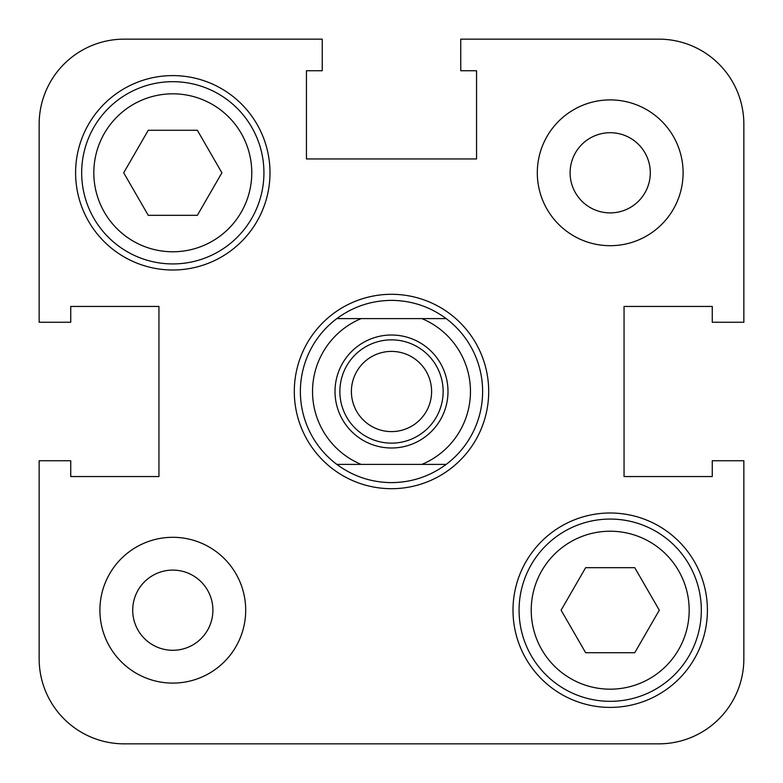 <?xml version="1.0" encoding="UTF-8"?>
<svg xmlns="http://www.w3.org/2000/svg" width="783" height="783" viewBox="0 0 783 783"><rect width="100%" height="100%" fill="white"/><g stroke="black" fill="none" stroke-linecap="round" stroke-linejoin="round"><path stroke-width="1.17" d="M701.323 610.202A91.122 91.122 0 0 1 610.202 701.323A91.122 91.122 0 0 1 519.07 610.202A91.122 91.122 0 0 1 610.202 519.07A91.122 91.122 0 0 1 701.323 610.202A91.122 91.122 0 0 0 610.202 519.07A91.122 91.122 0 0 0 519.07 610.202M263.93 172.798A91.122 91.122 0 0 1 172.798 263.93A91.122 91.122 0 0 1 81.677 172.798A91.122 91.122 0 0 1 172.798 81.677A91.122 91.122 0 0 1 263.93 172.798A91.122 91.122 0 0 0 172.798 81.677A91.122 91.122 0 0 0 81.677 172.798M683.099 172.798A72.897 72.897 0 0 0 610.202 99.901A72.897 72.897 0 0 0 537.304 172.798A72.897 72.897 0 0 0 610.202 245.696A72.897 72.897 0 0 0 683.099 172.798M245.696 610.202A72.897 72.897 0 0 0 172.798 537.304A72.897 72.897 0 0 0 99.901 610.202A72.897 72.897 0 0 0 172.798 683.099A72.897 72.897 0 0 0 245.696 610.202M269.998 172.798A97.2 97.2 0 0 0 172.798 75.599A97.2 97.2 0 0 0 75.599 172.798A97.2 97.2 0 0 0 172.798 269.998A97.2 97.2 0 0 0 269.998 172.798M707.401 610.202A97.2 97.2 0 0 0 610.202 513.002A97.2 97.2 0 0 0 513.002 610.202A97.2 97.2 0 0 0 610.202 707.401A97.2 97.2 0 0 0 707.401 610.202M488.7 391.5A97.2 97.2 0 0 0 391.5 294.3A97.2 97.2 0 0 0 294.3 391.5A97.2 97.2 0 0 0 391.5 488.7A97.2 97.2 0 0 0 488.7 391.5A97.2 97.2 0 0 0 391.5 294.3A97.2 97.2 0 0 0 294.3 391.5A97.2 97.2 0 0 0 391.5 488.7A97.2 97.2 0 0 0 488.7 391.5M132.709 610.202A40.099 40.099 0 0 1 172.798 570.102A40.099 40.099 0 0 1 212.898 610.202A40.099 40.099 0 0 1 172.798 650.291A40.099 40.099 0 0 1 132.709 610.202M570.102 172.798A40.099 40.099 0 0 1 610.202 132.709A40.099 40.099 0 0 1 650.291 172.798A40.099 40.099 0 0 1 610.202 212.898A40.099 40.099 0 0 1 570.102 172.798M39.15 322.244L70.744 322.244L70.744 306.447L158.949 306.447L70.744 306.447L158.949 306.447L158.949 476.553L158.949 306.447L158.949 476.553L70.744 476.553L158.949 476.553L70.744 476.553L70.744 460.756L39.15 460.756L39.15 658.797A85.053 85.053 0 0 0 124.203 743.85L658.797 743.85A85.053 85.053 0 0 0 743.85 658.797L743.85 460.756L712.256 460.756L712.256 476.553L624.051 476.553L712.256 476.553L624.051 476.553L624.051 306.447L624.051 476.553L624.051 306.447L712.256 306.447L624.051 306.447L712.256 306.447L712.256 322.244L743.85 322.244L743.85 124.203A85.053 85.053 0 0 0 658.797 39.15L460.756 39.15L460.756 70.744L476.553 70.744L476.553 158.949L476.553 70.744L476.553 158.949L306.447 158.949L476.553 158.949L306.447 158.949L306.447 70.744L306.447 158.949L306.447 70.744L322.244 70.744L322.244 39.15L124.203 39.15A85.053 85.053 0 0 0 39.15 124.203L39.15 322.244L39.15 124.203M585.645 652.728L634.749 652.728L659.306 610.202L634.749 567.675L585.645 567.675L561.098 610.202L585.645 652.728M123.694 172.798L148.251 215.325L197.355 215.325L221.902 172.798L197.355 130.272L148.251 130.272L123.694 172.798M322.244 39.15L124.203 39.15L322.244 39.15M333.176 743.85L124.203 743.85L333.176 743.85M300.378 391.5A91.122 91.122 0 0 1 336.827 318.603L361.129 318.603A78.975 78.975 0 0 0 361.129 464.397L446.173 464.397C429.916 476.367 411.692 482.445 391.5 482.622C371.308 482.445 353.084 476.367 336.827 464.397L361.129 464.397L336.827 464.397A91.122 91.122 0 0 1 336.827 318.603C353.084 306.633 371.308 300.555 391.5 300.378A91.122 91.122 0 0 0 389.503 300.398M393.497 300.398A91.122 91.122 0 0 0 391.5 300.378C411.692 300.555 429.916 306.633 446.173 318.603A91.122 91.122 0 0 1 446.173 464.397L421.871 464.397A78.975 78.975 0 0 0 421.871 318.603L446.173 318.603A91.122 91.122 0 0 1 446.173 464.397M389.503 482.602A91.122 91.122 0 0 0 393.497 482.602M447.993 391.5A56.493 56.493 0 0 1 391.5 447.993A56.493 56.493 0 0 1 335.007 391.5A56.493 56.493 0 0 1 391.5 335.007A56.493 56.493 0 0 1 447.993 391.5M339.861 391.5A51.639 51.639 0 0 0 391.5 443.139A51.639 51.639 0 0 0 443.139 391.5A51.639 51.639 0 0 0 391.5 339.861A51.639 51.639 0 0 0 339.861 391.5M351.401 391.5A40.099 40.099 0 0 0 391.5 431.599A40.099 40.099 0 0 0 431.599 391.5A40.099 40.099 0 0 0 391.5 351.401A40.099 40.099 0 0 0 351.401 391.5M336.827 318.603L446.173 318.603M39.15 460.756L39.15 658.797M531.226 610.202A78.975 78.975 0 0 0 610.202 689.177A78.975 78.975 0 0 0 689.177 610.202A78.975 78.975 0 0 0 610.202 531.226A78.975 78.975 0 0 0 531.226 610.202M93.823 172.798A78.975 78.975 0 0 0 172.798 251.774A78.975 78.975 0 0 0 251.774 172.798A78.975 78.975 0 0 0 172.798 93.823A78.975 78.975 0 0 0 93.823 172.798"/></g></svg>
